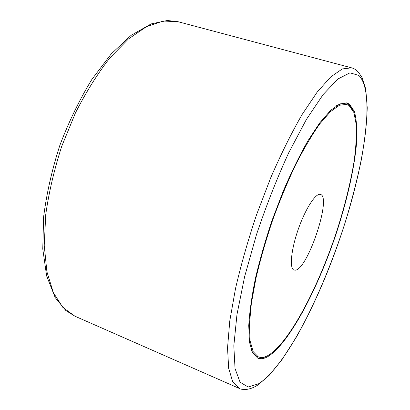 <?xml version="1.0" encoding="UTF-8"?>
<svg xmlns="http://www.w3.org/2000/svg" width="410" height="410" viewBox="0 0 410 410"><rect width="100%" height="100%" fill="white"/><g stroke="black" fill="none" stroke-linecap="round" stroke-linejoin="round"><path stroke-width="0.61" d="M295.456 270.18L294.011 270.098C289.373 268.688 290.977 250.356 298.014 229.995C304.999 209.623 315.3 193.397 320.102 194.355L320.507 194.453C331.839 196.99 307.977 268.796 295.456 270.18M265.931 356.5C262.656 358.191 259.725 358.637 257.126 357.833M346.429 102.874L348.157 103.781L352.477 109.414M267.253 356.931C263.666 358.832 260.493 359.227 257.731 358.12L252.555 352.851L249.444 342.017L248.747 325.648C249.541 312.123 251.76 296.394 255.399 278.467C259.837 259.627 265.444 240.137 272.209 220.001L283.397 190.727C291.464 172.062 299.638 155.421 307.925 140.804L319.795 122.8L330.557 110.444L339.752 103.92L347.08 103.033L349.433 104.14L354.368 111.382C356.413 118.931 357.202 128.689 356.741 140.65C354.855 165.983 347.608 198.378 337.02 231.122C318.298 288.143 288.691 344.759 267.253 356.931M346.732 104.376L339.47 105.252L330.368 111.715L319.718 123.953C311.979 134.916 303.984 148.446 295.728 164.559C287.533 181.871 279.83 200.403 272.63 220.144C265.936 240.07 260.391 259.356 255.994 277.995L251.35 303.436L249.403 324.694L250.09 340.905L253.17 351.636L258.3 356.854C261.011 357.94 264.127 357.556 267.653 355.706C288.845 343.764 318.206 287.671 336.769 231.132C344.702 206.425 350.483 183.147 354.102 161.299C355.972 147.492 356.7 135.372 356.295 124.922L353.912 112.565L349.007 105.442L345.445 104.012C342.934 103.284 339.972 103.832 336.559 105.652M251.145 349.51C252.678 353.056 254.651 355.332 257.065 356.331L258.3 356.854M351.585 67.84L177.986 21.699L163.226 21.033L146.488 26.676L128.402 39.006L109.829 57.979C97.493 73.759 86.018 92.106 75.404 113.016L61.736 146.278C54.243 169.453 48.918 192.177 45.756 214.456L44.224 245.288L46.899 271.702L53.336 292.622L62.899 307.474L74.845 316.161L239.296 388.434C240.362 389.269 242.93 389.577 246.989 389.346C250.669 388.772 254.302 387.322 257.885 384.99L269.062 375.473L282.08 359.498L296.092 337.553C314.762 304.63 332.249 263.092 345.604 221.128C351.918 200.141 357.151 179.744 361.302 159.936C364.746 140.753 366.719 123.379 367.232 107.804L365.756 89.129L362.209 77.849L358.596 72.391C356.346 69.951 354.009 68.434 351.585 67.84L342.319 68.936L330.716 76.921L317.114 92.178L302.057 114.605C291.52 132.917 281.116 153.868 270.846 177.463L256.629 214.543C248.065 240.081 241.024 264.763 235.504 288.589L229.769 320.979L227.54 347.905L228.652 368.313L232.736 381.797L239.296 388.434M358.781 75.389L349.94 72.847L337.948 78.971L323.177 94.505L306.393 119.448L288.727 152.751C276.919 178.499 266.162 205.83 256.445 234.745L244.611 276.699L236.959 314.629L233.823 345.804L235.038 368.539L240.07 382.197L248.163 387.019L258.51 383.827C285.314 366.853 320.471 297.983 342.427 230.876C364.649 164 375.637 91.737 358.781 75.389M177.986 21.699L167.326 20.5L151.147 23.908L131.067 35.373L111.243 53.91L91.932 79.335C79.668 99.358 68.972 121.36 59.845 145.34C51.978 169.766 46.566 193.643 43.609 216.972L42.768 248.942L46.627 275.879L55.186 297.583L65.764 310.452L74.845 316.161"/></g></svg>

